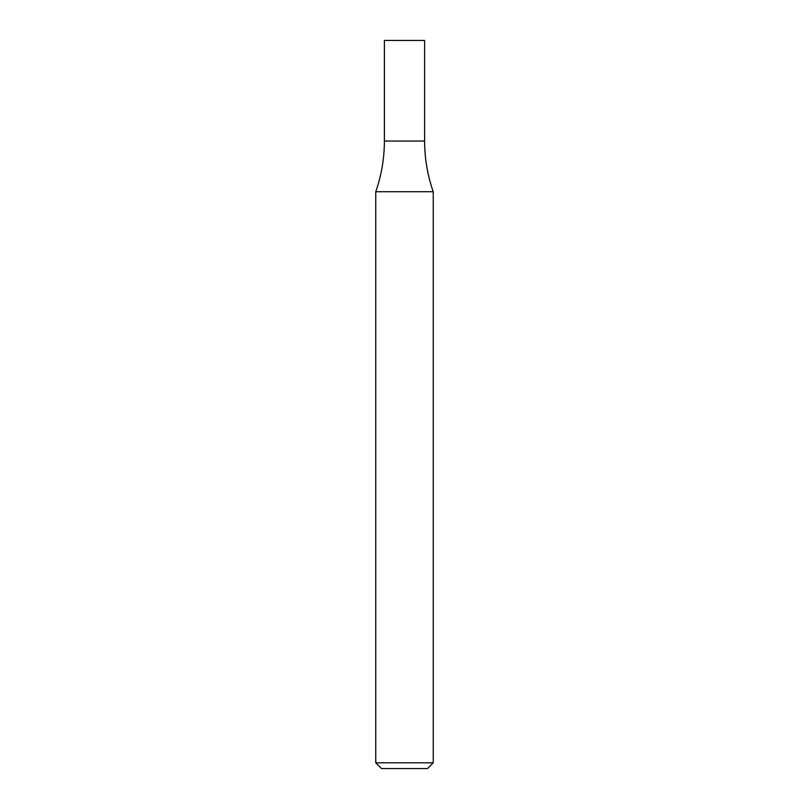 <?xml version="1.0" encoding="UTF-8"?>
<svg xmlns="http://www.w3.org/2000/svg" width="809" height="809" viewBox="0 0 809 809"><rect width="100%" height="100%" fill="white"/><g stroke="black" fill="none" stroke-linecap="round" stroke-linejoin="round"><path stroke-width="1.21" d="M404.5 762.806L433.24 762.806L433.24 191.723L375.76 191.723L375.76 762.806L404.5 762.806M375.76 762.806L381.504 768.55L427.496 768.55L433.24 762.806M433.24 191.723C427.516 175.32 424.644 158.422 424.614 141.039L384.386 141.039L384.386 40.45L424.614 40.45L424.614 141.039L384.386 141.039C384.356 158.422 381.484 175.32 375.76 191.723"/></g></svg>
